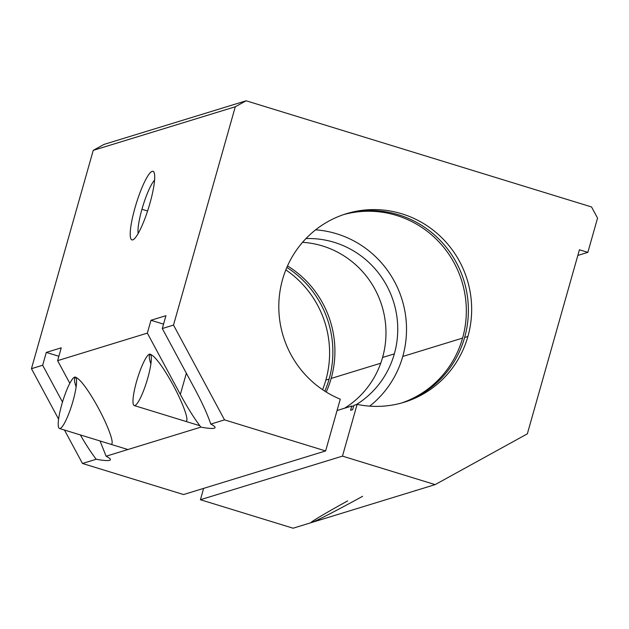 <?xml version="1.0" encoding="UTF-8"?>
<svg xmlns="http://www.w3.org/2000/svg" width="629" height="629" viewBox="0 0 629 629"><rect width="100%" height="100%" fill="white"/><g stroke="black" fill="none" stroke-linecap="round" stroke-linejoin="round"><path stroke-width="0.94" d="M344.676 214.245A98.596 96.221 -107.1 0 1 439.915 240.136A98.596 96.221 -107.1 0 1 464.634 337.474L467.905 336.476A98.596 96.221 72.9 0 0 442.572 238.509A98.596 96.221 72.9 0 0 346.312 213.734A98.596 96.221 72.9 0 0 278.859 303.375A98.596 96.221 72.9 0 0 340.265 399.187L325.625 450.946L183.566 494.543L325.625 450.946L224.529 419.873L210.778 424.095A35.853 4.317 15.8 0 1 200.887 427.13C194.4 418.639 187.56 407.741 180.35 394.454L147.343 333.118L57.616 360.653L69.819 383.32L57.616 360.653L147.343 333.118L150.976 320.279L165.93 315.687L162.298 328.535L173.51 325.091L235.293 106.765L93.234 150.362L31.45 368.688L42.662 365.245L46.302 352.405L58.859 356.266L46.302 352.405L61.257 347.813L46.302 352.405L42.662 365.245L31.45 368.688L58.599 419.126L31.45 368.688L93.234 150.362L104.076 144.387L246.136 100.789L591.551 206.957L246.136 100.789L235.293 106.765L173.51 325.091L162.298 328.535L195.305 389.862C202.42 403.181 207.578 414.59 210.778 424.095L224.529 419.873L173.51 325.091L224.529 419.873L325.625 450.946L340.265 399.187A98.596 96.221 -107.1 0 1 284.347 273.843A98.596 96.221 -107.1 0 1 404.683 214.717A98.596 96.221 -107.1 0 1 467.905 336.476A98.596 96.221 -107.1 0 1 357.115 404.368L353.844 405.375L352.633 409.668L350.573 410.297L351.792 406.004L337.065 410.525L351.792 406.004A98.596 96.221 72.9 0 0 353.569 406.358A98.596 96.221 -107.1 0 1 351.792 406.004L350.573 410.297L352.633 409.668L353.844 405.375L357.115 404.368L342.475 456.127L357.115 404.368A98.596 96.221 72.9 0 0 404.156 402.245A98.596 96.221 72.9 0 0 467.905 336.476L464.634 337.474A98.596 96.221 72.9 0 0 439.915 240.136A98.596 96.221 72.9 0 0 344.676 214.245M315.609 229.837A98.596 96.221 -107.1 0 1 402.764 356.462L462.574 338.103A98.596 96.221 72.9 0 0 438.24 241.159A98.596 96.221 72.9 0 0 343.654 214.591A98.596 96.221 -107.1 0 1 438.24 241.159A98.596 96.221 -107.1 0 1 462.574 338.103L402.764 356.462A98.596 96.221 72.9 0 0 315.609 229.837M287.516 265.91A98.596 96.221 -107.1 0 1 331.168 378.43L380.726 363.224L331.168 378.43A98.596 96.221 72.9 0 0 287.516 265.91M285.825 269.896A98.596 96.221 -107.1 0 1 325.846 380.065L329.116 379.067A98.596 96.221 72.9 0 0 286.855 267.411A98.596 96.221 -107.1 0 1 329.116 379.067L325.846 380.065A98.596 96.221 72.9 0 0 285.825 269.896M302.557 242.314A89.633 87.47 -107.1 0 1 382.566 357.484L394.336 353.875A89.633 87.47 72.9 0 0 305.961 238.58A89.633 87.47 -107.1 0 1 394.336 353.875L382.566 357.484A89.633 87.47 -107.1 0 1 344.558 408.221A89.633 87.47 72.9 0 0 382.566 357.484A89.633 87.47 72.9 0 0 302.557 242.314M100.042 440.968L106.104 456.214L200.887 427.13L106.104 456.214A35.853 4.317 15.8 0 1 96.213 459.256L82.47 463.471L183.566 494.543L82.47 463.471L96.213 459.256C91.299 452.856 86 444.742 80.315 434.906C86 444.742 91.299 452.856 96.213 459.256A35.853 4.317 -164.2 0 0 110.382 459.728A35.853 4.317 -164.2 0 0 106.104 456.214L100.042 440.968M76.117 386.89C70.715 370.827 79.474 376.504 92.156 397.284C104.815 417.79 115.272 443.421 111.309 444.223M150.881 363.947C145.48 347.884 154.239 353.561 166.921 374.341C179.587 394.847 190.044 420.471 186.082 421.281M200.415 499.725L342.475 456.127L200.415 499.725L293.083 528.211L435.142 484.613L342.475 456.127L435.142 484.613L293.083 528.211L200.415 499.725L203.615 488.387L200.415 499.725M61.257 347.813L57.616 360.653L61.257 347.813M149.93 203.324A35.853 6.518 107.1 0 1 130.321 236.425A35.853 6.518 107.1 0 1 147.107 177.111A35.853 6.518 107.1 0 1 149.93 203.324A35.853 6.518 -72.9 0 0 153.963 172.291A35.853 6.518 -72.9 0 0 136.218 203.702A35.853 6.518 -72.9 0 0 133.254 239.649A35.853 6.518 -72.9 0 0 149.93 203.324M356.329 404.612A89.633 87.47 72.9 0 0 394.336 353.875A89.633 87.47 -107.1 0 1 356.329 404.612M150.976 320.279L163.54 324.139L150.976 320.279L147.343 333.118L180.35 394.454L186.357 373.233L180.35 394.454C187.56 407.741 194.4 418.639 200.887 427.13A35.853 4.317 -164.2 0 0 215.055 427.602A35.853 4.317 -164.2 0 0 210.778 424.095C207.578 414.59 202.42 403.181 195.305 389.862L162.298 328.535L165.93 315.687L150.976 320.279M579.435 249.768L527.346 433.845L435.142 484.613L527.346 433.845L579.435 249.768L587.856 252.355L597.55 218.114L591.551 206.957L597.55 218.114L587.856 252.355L577.831 255.437L587.856 252.355L579.435 249.768M347.688 500.873C324.407 513.673 307.29 523.965 311.772 522.471C315.286 521.512 339.534 509.034 362.642 496.289C339.534 509.034 315.286 521.512 311.772 522.471L311.143 522.487M62.491 402.08L42.662 365.245L62.491 402.08M64.472 430.039L82.47 463.471L64.472 430.039M322.583 389.673A98.596 96.221 72.9 0 0 325.846 380.065A98.596 96.221 -107.1 0 1 322.583 389.673M235.293 106.765L246.136 100.789L104.076 144.387L93.234 150.362L235.293 106.765M324.823 391.152A98.596 96.221 72.9 0 0 329.116 379.067A98.596 96.221 -107.1 0 1 324.823 391.152M326.223 392.032A98.596 96.221 72.9 0 0 331.168 378.43A98.596 96.221 -107.1 0 1 326.223 392.032M369.71 406.13A98.596 96.221 72.9 0 0 402.764 356.462A98.596 96.221 -107.1 0 1 369.71 406.13M401.483 403.024A98.596 96.221 72.9 0 0 462.574 338.103A98.596 96.221 -107.1 0 1 401.483 403.024M402.521 402.733A98.596 96.221 72.9 0 0 464.634 337.474A98.596 96.221 -107.1 0 1 402.521 402.733M416.453 490.345L415.816 490.361M138.152 233.532A29.791 5.417 107.1 0 1 141.942 209.276A29.791 5.417 107.1 0 1 154.569 180.106A29.791 5.417 -72.9 0 0 141.942 209.276A29.791 5.417 -72.9 0 0 138.152 233.532M141.942 209.276L147.587 211.014L141.942 209.276M61.776 404.526A26.89 4.89 -72.9 0 0 59.488 428.506A26.89 4.89 -72.9 0 0 72.06 404.243A26.89 4.89 -72.9 0 0 75.283 377.101A26.89 4.89 -72.9 0 0 61.776 404.526M136.548 381.583A26.89 4.89 -72.9 0 0 134.252 405.563A26.89 4.89 -72.9 0 0 146.824 381.3A26.89 4.89 -72.9 0 0 150.056 354.158A26.89 4.89 -72.9 0 0 136.548 381.583M59.488 428.506L127.891 449.531M75.283 377.101L76.125 377.361M134.252 405.563L199.81 425.715M150.056 354.158L150.889 354.41"/></g></svg>
